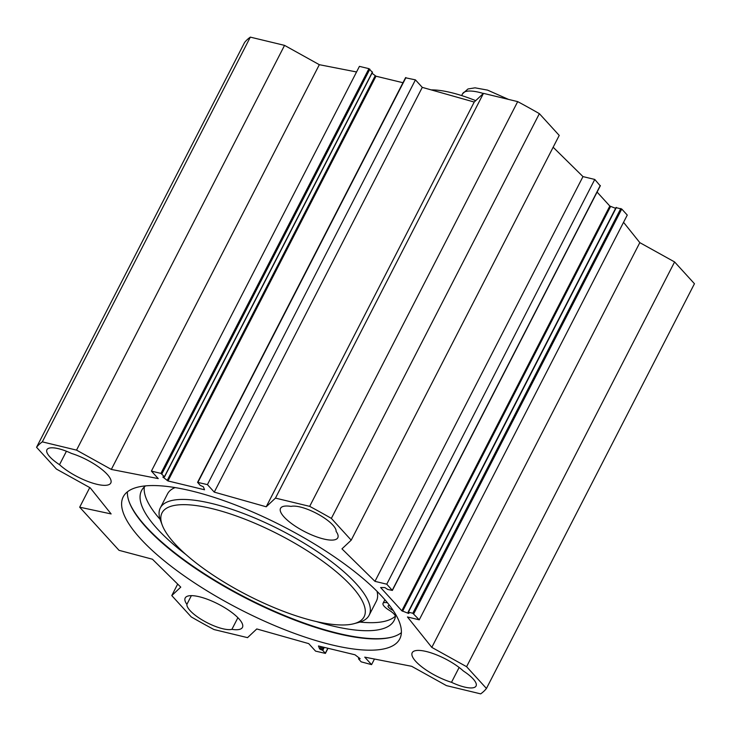 <?xml version="1.0" encoding="UTF-8"?>
<svg xmlns="http://www.w3.org/2000/svg" width="731" height="731" viewBox="0 0 731 731"><rect width="100%" height="100%" fill="white"/><g stroke="black" fill="none" stroke-linecap="round" stroke-linejoin="round"><path stroke-width="1.1" d="M191.376 595.646L186.898 604.354A32.191 9.677 27.2 0 1 185.199 597.976A32.191 9.677 27.2 0 1 218.249 604.08A32.191 9.677 27.2 0 1 242.454 627.399A32.191 9.677 27.2 0 1 231.91 629.345L237.895 617.695M59.522 464.678A26.508 7.968 27.2 0 1 46.939 449.711A26.508 7.968 27.2 0 1 71.492 453.43A32.191 9.677 27.2 0 1 100.229 468.142A32.191 9.677 27.2 0 1 110.792 483.008A32.191 9.677 27.2 0 1 89.611 482.094A32.191 9.677 27.2 0 1 59.522 464.678L66.43 451.237M336.096 531.391A32.191 9.677 27.2 0 1 337.795 537.769A32.191 9.677 27.2 0 1 304.736 531.665A32.191 9.677 27.2 0 1 280.53 508.337A32.191 9.677 27.2 0 1 291.084 506.4A26.508 7.968 27.2 0 1 318.387 514.377A26.508 7.968 27.2 0 1 336.096 531.391M451.502 682.315A32.191 9.677 27.2 0 1 422.765 667.604A32.191 9.677 27.2 0 1 412.202 652.728A32.191 9.677 27.2 0 1 433.373 653.651A32.191 9.677 27.2 0 1 463.463 671.067A26.508 7.968 27.2 0 1 476.055 686.025A26.508 7.968 27.2 0 1 451.502 682.315L459.132 667.467M405.678 77.815L415.436 79.871L422.271 87.373L474.218 102.048L483.465 93.358L275.459 498.103L266.212 506.793L214.265 492.118L207.421 484.616L197.58 482.35L200.23 485.366L203.373 486.791L204.534 489.77L167.984 480.952L162.83 477.014L164.411 476.731L160.921 473.396L151.408 471.102L158.252 478.604L111.322 469.43L76.536 450.122L284.551 45.377L250.322 37.126A255.612 76.865 -152.8 0 0 244.556 42.535L36.55 447.281A255.612 76.865 27.2 0 1 42.316 441.862L76.536 450.122M328.036 648.278L325.405 653.395L315.564 651.129L308.729 643.627L256.782 628.952L247.535 637.642L213.982 629.546A255.037 76.691 27.2 0 1 191.239 616.918L171.776 595.582L180.767 587.13L152.432 559.224L119.016 550.324L79.688 507.195L111.13 513.939L90.215 487.833L56.406 469.055L36.55 447.281M325.405 653.395L322.755 650.371L319.611 648.954L318.46 645.976L355.01 654.793L360.164 658.732L358.492 658.814L361.141 661.829L371.576 664.634L364.742 657.132L411.672 666.307L446.449 685.623L480.678 693.874A255.612 76.865 27.2 0 0 486.444 688.465L694.45 283.719L674.594 261.945L639.817 242.637L623.543 222.315M275.459 498.103L309.679 506.355A255.612 76.865 27.2 0 1 331.362 518.398L351.209 540.163L341.962 548.853L374.966 581.346L386.763 584.188L392.355 590.438L387.604 589.405L384.89 587.578L380.613 587.532L401.812 610.787L408.41 613.373L408.921 613.391L408.382 612.185L412.805 613.254L419.247 619.824L407.459 616.973L431.802 647.383L466.588 666.69L486.444 688.465M382.514 597.063A155.456 46.747 27.2 0 1 399.756 638.931A155.456 46.747 27.2 0 1 240.124 609.444A155.456 46.747 27.2 0 1 123.237 496.815A155.456 46.747 27.2 0 1 235.601 505.011A155.456 46.747 27.2 0 1 382.514 597.063M231.91 629.345A26.508 7.968 27.2 0 1 204.607 621.359A26.508 7.968 27.2 0 1 186.898 604.354M392.209 637.039A156.206 46.976 27.2 0 1 246.128 597.766A156.206 46.976 27.2 0 1 129.159 501.85M127.395 491.844A155.456 46.747 -152.8 0 0 129.323 502.307A155.456 46.747 -152.8 0 0 245.908 598.205A155.456 46.747 -152.8 0 0 391.743 637.167A155.456 46.747 -152.8 0 0 401.374 632.653M615.612 208.335L609.818 206.041L597.09 192.079M79.688 507.195L89.767 487.577M351.209 540.163L559.224 135.418L539.368 113.652A255.612 76.865 -152.8 0 0 517.694 101.618L483.465 93.358M600.151 185.747L594.769 179.451L582.972 176.6L553.148 147.233M419.247 619.824L627.262 215.078L621.743 209.029L616.142 207.677M284.551 45.377L319.328 64.694L356.536 71.967M151.408 471.102L359.424 66.366L368.927 68.659L372.289 72.241M371.988 73.201L375.99 76.207L402.964 82.722M415.436 79.871L207.421 484.616M422.271 87.373L214.265 492.118M474.218 102.048L266.212 506.793M319.328 64.694L111.322 469.43M42.316 441.862L250.322 37.126M309.679 506.355L517.694 101.618M374.464 659.033L371.576 664.634M171.776 595.582L177.679 584.087M466.588 666.69L674.594 261.945M431.802 647.383L639.817 242.637M386.763 584.188L594.769 179.451M374.966 581.346L582.972 176.6M331.362 518.398L539.368 113.652M431.199 89.895A77.632 23.346 27.2 0 1 475.717 100.65M351.51 586.152A113.607 34.165 27.2 0 1 354.032 623.68A113.607 34.165 27.2 0 1 247.444 595.208A113.607 34.165 27.2 0 1 162.245 525.123A113.607 34.165 27.2 0 1 228.337 513.263A113.607 34.165 27.2 0 1 351.51 586.152M393.187 610.467A5.684 1.709 27.2 0 1 388.079 605.944A5.684 1.709 27.2 0 1 389.66 605.56M145.588 485.868A142.006 42.7 -152.8 0 0 141.549 490.592A142.006 42.7 -152.8 0 0 185.948 554.537M316.322 621.542A142.006 42.7 -152.8 0 0 394.155 620.418A142.006 42.7 -152.8 0 0 395.389 616.809A11.358 3.417 -152.8 0 0 389.157 610.221A11.358 3.417 27.2 0 1 383.026 603.349A11.358 3.417 27.2 0 1 387.476 602.792M144.318 486.937A142.006 42.7 -152.8 0 0 160.098 519.339M359.981 622.063A142.006 42.7 -152.8 0 0 395.361 616.178M377.05 591.352A117.399 35.298 27.2 0 1 376.392 601.138L369.128 615.264A117.399 35.298 27.2 0 1 358.711 622.428L354.032 623.68M162.245 525.123L160.537 520.582A117.399 35.298 27.2 0 1 160.299 507.944L167.563 493.809A117.399 35.298 27.2 0 1 175.138 487.577M160.299 507.944A117.399 35.298 27.2 0 1 245.159 514.131A117.399 35.298 27.2 0 1 356.107 583.649A117.399 35.298 27.2 0 1 369.128 615.264M401.812 610.787L609.818 206.041M375.99 76.207L167.984 480.952M405.924 77.577L197.918 482.323M368.927 68.659L160.921 473.396M369.859 69.171L161.853 473.916M372.426 71.985L164.411 476.731M375.177 75.805L167.161 480.541M359.241 657.973L358.82 658.777M327.863 648.242L325.322 653.185M324.299 647.383L322.755 650.371M323.23 647.127L321.823 649.859M322.024 646.834L320.617 649.567M320.845 646.551L319.611 648.954M413.737 613.775L621.743 209.029M412.805 613.254L620.811 208.509M408.382 612.185L616.388 207.449M402.571 611.253L610.577 206.507M392.273 590.237L600.279 185.491M461.645 95.569L462.568 93.778A37.866 11.385 27.2 0 1 483.328 93.486M197.58 482.35L405.595 77.605M164.493 476.932L372.508 72.186M359.012 657.799L358.492 658.814M408.044 612.222L616.059 207.476M392.355 590.438L600.37 185.701M462.568 93.778L467.968 88.972L475.031 87.83L487.54 90.105L508.548 99.407M383.026 603.349L384.89 599.731"/></g></svg>
